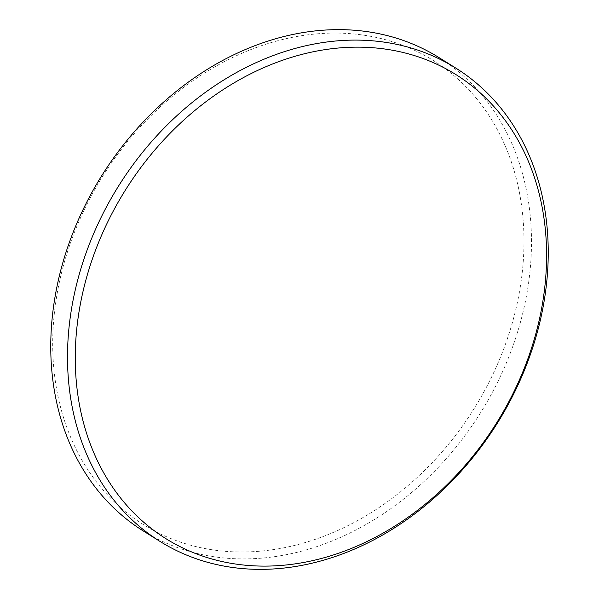 <?xml version="1.0" encoding="UTF-8"?>
<svg xmlns="http://www.w3.org/2000/svg" width="599" height="599" viewBox="0 0 599 599"><rect width="100%" height="100%" fill="white"/><g stroke="black" fill="none" stroke-linecap="round" stroke-linejoin="round"><path stroke-width="0.45" stroke-dasharray="3 2.25" d="M143.341 531.006A279.082 223.464 122 0 0 527.809 288.082A279.082 223.464 122 0 0 438.91 57.534M520.359 286.457A273.586 219.069 -58 0 1 247.252 551.911A273.586 219.069 -58 0 1 56.313 298.602A273.586 219.069 -58 0 1 329.413 33.147A273.586 219.069 -58 0 1 520.359 286.457"/><path stroke-width="0.9" d="M78.873 312.7A273.616 219.092 122 0 0 269.835 566.04A273.616 219.092 122 0 0 542.971 300.556A273.616 219.092 122 0 0 352.01 47.216A273.616 219.092 122 0 0 78.873 312.7M544.558 298.534A279.082 223.464 -58 0 1 160.09 541.466A279.082 223.464 -58 0 1 71.191 310.918A279.082 223.464 -58 0 1 455.659 67.994A279.082 223.464 -58 0 1 544.558 298.534M455.659 67.994L438.91 57.534A279.082 223.464 122 0 0 54.442 300.466A279.082 223.464 122 0 0 143.341 531.006L160.09 541.466"/></g></svg>
